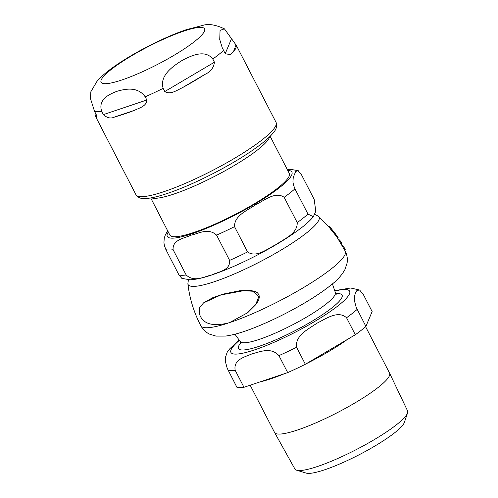 <?xml version="1.0" encoding="UTF-8"?>
<svg xmlns="http://www.w3.org/2000/svg" width="498" height="498" viewBox="0 0 498 498"><rect width="100%" height="100%" fill="white"/><g stroke="black" fill="none" stroke-linecap="round" stroke-linejoin="round"><path stroke-width="0.75" d="M328.257 226.677L328.941 226.291L330.765 227.941M199.766 314.867C203.309 324.223 213.181 326.837 229.385 322.71L247.612 312.738L255.605 304.795L258.86 296.553L252.735 291.23L243.628 290.683L220.869 294.947L203.514 302.909L199.493 307.901L199.766 314.867M203.794 302.691L213.001 297.574L222.917 294.156L239.918 290.695L250.836 290.49L255.605 291.666L257.41 292.737L258.966 294.772L259.321 297.244L258.798 299.578L256.719 303.5L247.873 312.526M335.783 234.421A80.707 13.932 152.7 0 1 336.181 234.863A80.707 13.932 152.7 0 1 336.324 235.081L338.31 237.919L337.731 238.374L335.739 235.542A79.973 13.801 -27.3 0 0 335.534 235.205L335.26 234.832M330.211 228.377L329.228 227.237L329.782 226.802M335.814 234.396L335.229 234.857L329.981 228.395A78.174 13.49 -27.3 0 0 329.807 227.972L330.398 227.505A78.921 13.62 152.7 0 1 330.597 227.91L335.814 234.396A80.57 13.907 -27.3 0 0 335.64 234.116L330.398 227.505M330.597 227.91L329.981 228.395M330.361 227.424L329.788 227.872M336.324 235.081L335.739 235.542M338.31 237.919A81.18 14.012 -27.3 0 0 338.26 237.839L336.187 234.863M342.101 245.333A81.946 14.143 152.7 0 1 343.552 246.435L345.214 249.523L344.653 249.965M343.552 246.435L342.985 246.877M338.428 239.401A81.523 14.069 152.7 0 1 340.016 240.522L339.449 240.964M340.016 240.522L341.84 243.485L341.279 243.927M407.545 412.973L404.37 422.416A56.118 9.686 152.7 0 1 394.702 432.743A56.118 9.686 152.7 0 1 345.207 461.534A56.118 9.686 152.7 0 1 306.177 473.1L296.64 470.218A63.383 10.937 -27.3 0 0 356.232 449.613A63.383 10.937 -27.3 0 0 407.545 412.973A63.383 10.937 -27.3 0 0 407.563 410.875L389.598 373.183A64.703 11.168 -27.3 0 0 389.567 373.127L365.588 326.669M250.17 385.209L274.572 432.482A64.703 11.168 -27.3 0 0 274.603 432.532A64.703 11.168 -27.3 0 0 316.56 422.565A64.703 11.168 -27.3 0 0 378.43 387.226A64.703 11.168 -27.3 0 0 389.598 373.183M355.317 334.749L305.355 364.268L296.59 347.28C294.947 335.247 308.835 328.917 316.803 323.289C325.493 319.075 337.899 309.868 346.546 317.761L355.317 334.749A78.921 13.62 -27.3 0 0 365.906 326.395L356.182 307.316L354.532 301.091L354.557 296.136L355.491 292.762L356.954 290.427L359.649 290.035L350.642 288L334.706 290.651M287.695 372.604L243.964 387.295L235.199 370.307C233.12 359.307 245.371 356.879 252.293 353.729C259.95 351.98 270.719 346.676 278.924 355.616L287.695 372.604A78.921 13.62 -27.3 0 0 305.355 364.268M239.127 339.985L229.827 348.743L227.225 352.192L225.544 357.01L225.519 361.965L227.169 368.19L236.892 387.27A78.921 13.62 -27.3 0 0 243.964 387.295M359.649 290.035L363.366 294.579L372.137 311.567L365.906 326.395M274.603 432.532L294.916 469.016A63.383 10.937 -27.3 0 0 296.64 470.218M269.642 136.788L269.48 137.28A67.205 11.597 152.7 0 1 257.902 149.643A67.205 11.597 152.7 0 1 198.627 184.117A67.205 11.597 152.7 0 1 151.89 197.967L151.392 197.818M270.14 136.296L289.307 173.429A67.205 11.597 152.7 0 1 277.741 188.076A67.205 11.597 152.7 0 1 213.325 224.847A67.205 11.597 152.7 0 1 169.874 235.075L150.707 197.943M229.622 260.398L216.58 235.124C208.251 227.486 198.578 233.612 191.095 235.149C184.465 238.349 172.264 239.575 173.117 249.728L186.165 274.996C194.488 282.634 204.161 276.514 211.65 274.977C218.273 271.771 230.474 270.545 229.622 260.398A78.846 13.608 -27.3 0 0 247.574 251.926C256.433 258.3 267.663 248.471 276.153 244.537C283.785 238.947 297.543 234.01 297.225 222.594A78.846 13.608 -27.3 0 0 307.988 214.096L313.354 216.705L315.776 211.258L314.182 199.362L301.141 174.095L297.723 170.515L295.663 171.629L293.241 177.381L292.942 181.901L293.465 184.926L294.947 188.829L307.988 214.096M297.225 222.594L284.177 197.326C275.319 190.952 264.089 200.781 255.599 204.709C247.967 210.305 234.209 215.242 234.533 226.658L247.574 251.926M313.354 216.705C310.515 220.135 306.575 223.801 301.52 227.704C289.848 236.668 274.94 245.881 256.787 255.343C240.478 263.759 225.582 270.265 212.092 274.859C203.221 277.896 195.876 279.54 190.049 279.801L181.851 278.376L178.975 274.971L165.934 249.703L164.458 245.8L163.929 242.775L164.234 238.256L165.274 235.056L166.83 232.273M224.424 28.847L236.201 45.212A78.846 13.608 152.7 0 1 233.388 51.904L230.213 54.624L225.208 53.709L222.189 47.578L219.736 39.516L220.06 30.372L224.424 28.847C215.665 24.719 208.457 23.568 202.811 25.392L186.532 29.619C163.786 37.219 132.505 53.448 113.955 66.726C106.927 71.606 101.25 76.505 96.929 81.429L90.854 91.75L90.437 98.48L94.552 111.396L96.195 114.577L96.811 117.428L95.772 116.837A78.846 13.608 152.7 0 1 96.014 114.229M103.379 114.608L101.735 111.421C97.695 99.37 109.23 94.296 116.868 91.333C124.849 89.049 137.442 86.017 145.192 96.824L146.835 100.005C146.661 106.286 139.091 108.029 134.591 110.27A78.846 13.608 152.7 0 1 114.851 116.906C111.035 118.879 107.213 118.113 103.379 114.608L146.835 100.005M164.788 91.539L163.145 88.351C159.372 75.671 172.625 66.508 181.372 60.899C190.466 55.969 204.778 48.848 212.795 59.019L214.439 62.2C213.71 67.865 210.498 71.949 204.809 74.457A78.846 13.608 152.7 0 1 182.249 87.785C176.852 90.213 170.241 95.162 164.788 91.539L214.439 62.2M95.915 117.173L135.929 194.699A78.846 13.608 152.7 0 0 186.912 182.698A78.846 13.608 152.7 0 0 262.49 139.552A78.846 13.608 152.7 0 0 276.06 122.371L236.046 44.845L233.388 51.904M188.406 279.795L187.877 283.76C189.614 298.551 193.934 312.545 200.831 325.742A81.274 14.025 -27.3 0 0 227.86 323.196M230.586 322.293A81.274 14.025 -27.3 0 0 308.853 284.333A81.274 14.025 -27.3 0 0 345.276 251.185L337.613 238.175M187.877 283.76A73.692 12.718 -27.3 0 0 259.433 262.073A73.692 12.718 -27.3 0 0 318.564 216.306L329.626 227.679M260.267 381.817A64.703 11.168 -27.3 0 0 284.582 373.649M306.233 363.752A64.703 11.168 -27.3 0 0 347.311 339.48M240.87 342.836A58.285 10.06 -27.3 0 0 266.355 343.707A58.285 10.06 -27.3 0 0 332.029 307.783A58.285 10.06 -27.3 0 0 336.019 293.72M336.853 294.324L335.372 292.631A53.485 9.232 152.7 0 1 326.072 304.06A53.485 9.232 152.7 0 1 275.413 333.062A53.485 9.232 152.7 0 1 240.347 341.672L234.938 334.208M239.395 340.358A66.788 11.529 -27.3 0 0 254.764 349.826A66.788 11.529 -27.3 0 0 338.123 305.735A66.788 11.529 -27.3 0 0 334.855 291.087M278.924 355.616A78.921 13.62 -27.3 0 0 296.59 347.28M346.546 317.761A78.921 13.62 -27.3 0 0 357.141 309.407M228.128 370.275A78.921 13.62 -27.3 0 0 235.199 370.307M168.287 232.006A70.112 12.101 -27.3 0 0 192.321 233.662A70.112 12.101 -27.3 0 0 279.826 187.379A70.112 12.101 -27.3 0 0 287.726 170.366M216.58 235.124A78.846 13.608 -27.3 0 0 234.533 226.658M284.177 197.326A78.846 13.608 -27.3 0 0 294.947 188.829M165.934 249.703A78.846 13.608 -27.3 0 0 173.117 249.728M178.975 274.971A78.846 13.608 -27.3 0 0 186.165 274.996M96.475 115.175L95.772 116.837M114.851 116.906L134.591 110.27M182.249 87.785L204.809 74.457M225.208 53.709L231.396 38.975M223.565 50.522A78.846 13.608 152.7 0 1 218.647 54.612A78.846 13.608 152.7 0 1 212.795 59.019M163.145 88.351A78.846 13.608 152.7 0 1 145.192 96.824M101.735 111.421A78.846 13.608 152.7 0 1 94.552 111.396M183.787 31.119A58.229 10.047 152.7 0 1 194.556 41.527A58.229 10.047 152.7 0 1 121.886 79.966A58.229 10.047 152.7 0 1 111.116 69.558A58.229 10.047 152.7 0 1 183.787 31.119M203.931 302.585L203.514 302.909M248.016 312.414L247.612 312.738M329.688 226.746L329.134 227.181M200.831 325.742C202.997 329.614 205.917 332.415 209.59 334.146L216.001 336.1L225.445 336.094C232.809 335.092 241.555 332.645 251.671 328.748C268.378 322.318 285.41 314.082 302.772 304.029C314.624 297.125 324.347 290.539 331.954 284.283C337.476 280.013 341.802 275.108 344.927 269.574L347.05 263.205C347.778 259.203 347.187 255.2 345.276 251.185M318.564 216.306L314.692 214.358M240.876 343.863L240.347 341.672M335.372 292.631L332.421 283.897M298.265 170.69L290.066 169.264L287.259 169.463M167.826 231.109L166.762 232.361M276.06 122.371L276.533 123.604C276.975 126.816 275.985 129.773 273.564 132.487C271.024 135.705 267.152 139.359 261.942 143.436C249.448 153.123 233.182 163.157 213.144 173.547C193.131 183.774 175.657 191.114 160.723 195.558C154.585 197.351 149.518 198.341 145.522 198.521C141.388 199.051 138.195 197.774 135.929 194.699"/></g></svg>
